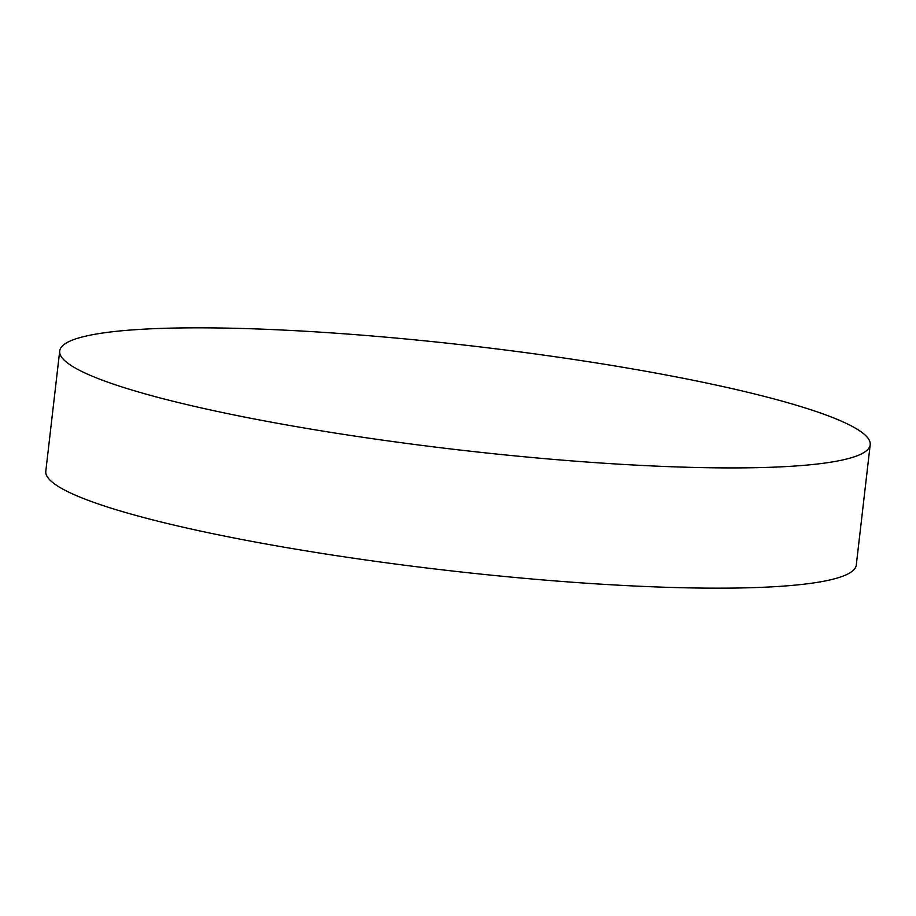 <?xml version="1.0" encoding="UTF-8"?>
<svg xmlns="http://www.w3.org/2000/svg" width="916" height="916" viewBox="0 0 916 916"><rect width="100%" height="100%" fill="white"/><g stroke="black" fill="none" stroke-linecap="round" stroke-linejoin="round"><path stroke-width="1.37" d="M594.564 462.58A407.952 52.384 6.6 0 0 870.2 444.764A407.952 52.384 6.6 0 0 335.348 333.172A407.952 52.384 6.6 0 0 59.712 350.988A407.952 52.384 6.6 0 0 594.564 462.58M59.712 350.988L45.8 471.236A407.952 52.384 6.6 0 0 67.04 491.297A407.952 52.384 6.6 0 0 580.652 582.828A407.952 52.384 6.6 0 0 856.288 565.012L870.2 444.764"/></g></svg>
